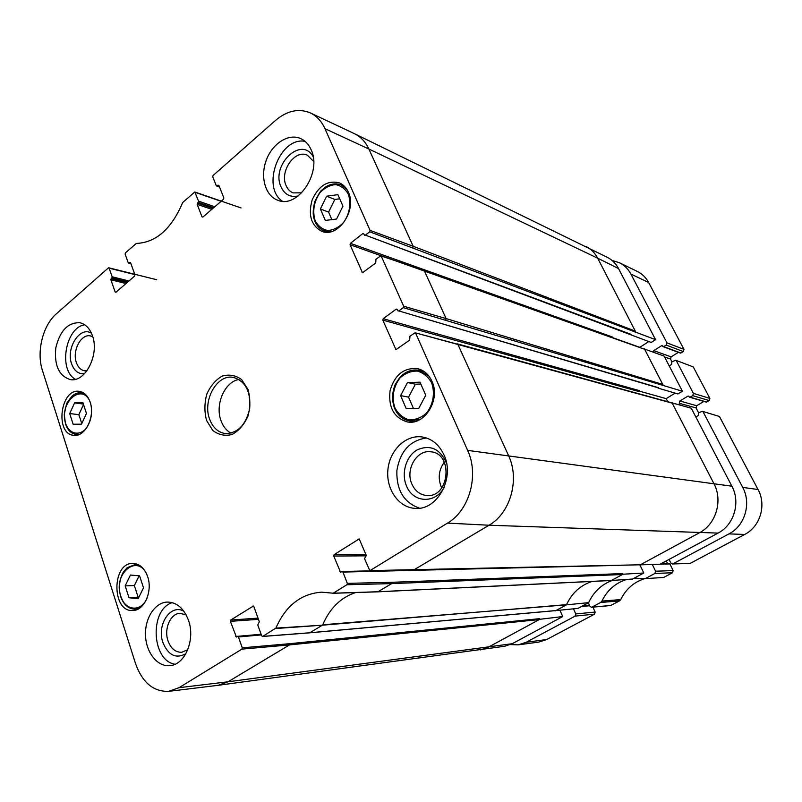 <?xml version="1.0" encoding="UTF-8"?>
<svg xmlns="http://www.w3.org/2000/svg" width="802" height="802" viewBox="0 0 802 802"><rect width="100%" height="100%" fill="white"/><g stroke="black" fill="none" stroke-linecap="round" stroke-linejoin="round"><path stroke-width="1.2" d="M86.456 413.461L81.493 424.178L73.132 424.228L69.704 413.551L74.586 402.905L82.947 402.744L86.456 413.461M74.586 402.905L83.368 404.058M83.528 404.539L78.857 414.654L81.764 423.596M69.704 413.551L78.857 414.654M342.945 206.174L336.569 219.046L325.321 220.42L320.389 208.951L326.655 196.189L337.903 194.655L342.945 206.174M339.717 198.806L334.825 199.457L328.599 212.099L331.848 219.628M326.655 196.189L334.825 199.457M320.389 208.951L328.599 212.099M695.825 416.97L698.311 415.496L698.462 412.95L702.251 411.256L719.444 416.479L702.251 411.256M680.106 404.94L679.234 403.256L679.885 400.99L688.136 396.008L689.73 397.251L692.758 395.657L709.239 400.599L709.88 398.393L693.239 366.895L675.615 360.218L693.239 366.895M709.88 398.393L693.419 393.381L692.758 395.657M693.419 393.381L676.417 360.92M669.239 365.933L671.655 364.429L671.815 361.933L675.615 360.218M652.988 351.918L653.79 350.644L661.81 345.572L663.314 346.735L666.302 345.111L683.354 351.557L683.986 349.381L648.648 282.515C645.981 277.552 642.222 273.873 637.379 271.477L619.375 262.705L612.066 260.46M683.986 349.381L666.953 342.865L666.302 345.111M666.953 342.865L630.893 274.043C628.156 268.941 624.327 265.161 619.375 262.705M510.393 644.597L518.212 644.858L526.242 642.252L575.154 616.106L594.573 614.131L595.174 612.046L575.776 613.951L575.154 616.106M575.776 613.951L573.47 608.868M588.357 602.803L589.981 606.342L591.455 607.274L610.512 605.55L619.505 600.898L620.748 599.575L601.921 601.109L600.648 602.472L619.505 600.898M611.004 605.41L591.455 607.274M591.956 607.124L600.648 602.472M601.921 601.109C607.294 590.102 615.585 582.884 626.803 579.435M634.282 578.112L644.607 578.663L663.615 577.48L672.517 572.758L673.159 570.593L655.585 571.214L654.933 573.45L672.517 572.758M663.615 577.48L644.607 578.663M645.811 578.332L654.933 573.45M655.585 571.214L652.357 564.548M669.079 559.415L670.853 563.044L672.327 563.976L690.141 563.405L744.677 534.453C760.196 526.693 766.682 505.009 758.03 489.501L719.444 416.479M690.141 563.405L672.327 563.976M672.998 563.796L728.948 533.891C744.878 525.861 751.564 503.425 742.702 487.415L703.194 412.027M666.231 560.939L667.535 563.606M669.068 563.636L669.891 563.926L673.159 570.593M644.698 578.663C633.901 582.062 625.921 589.029 620.748 599.575M592.919 607.144L595.174 612.046M518.212 644.858L538.824 642.081L546.703 639.535L594.573 614.131M683.354 351.557L680.427 353.121L663.314 346.735M678.372 352.349L671.134 356.88L670.512 359.045L671.966 361.832M709.239 400.599L706.281 402.133L689.73 397.251M703.885 401.431L696.687 405.732L696.046 407.927L698.622 412.86M559.956 610.342L562.753 616.558L539.796 619.294L539.525 618.673L539.265 619.575L539.796 619.294M218.184 685.309L228.039 681.79L289.502 644.918L289.843 643.675L242.264 647.826L241.923 649.129L179.026 687.685L168.701 691.344L218.184 685.309L504.689 646.252L512.257 643.695L562.753 616.558M618.512 268.54C615.886 263.587 612.217 259.878 607.485 257.412L354.263 133.593L310.254 112.881C316.65 115.929 321.552 121.182 324.95 128.661L370.063 230.385L369.692 231.788L655.565 339.667L618.512 268.54L597.691 258.194C594.964 253.021 591.154 249.151 586.252 246.585M655.565 339.667L651.204 342.454L365.401 235.146L369.692 231.788M648.788 341.552L639.775 347.346M657.901 387.747L398.825 310.925L403.306 307.637L682.412 391.226L664.116 356.098L644.036 348.87M682.412 391.226L677.931 393.952L658.091 388.108M675.174 393.14L666.161 398.634L667.745 401.712M639.685 564.869L660.166 564.197L718.051 533.089C734.041 524.989 740.767 502.363 731.885 486.212L691.264 408.208L671.805 402.825M639.996 565.089L643.795 572.999L622.964 574.222L622.663 573.58L622.392 574.533L622.964 574.222M611.184 580.508L632.577 579.034L643.795 572.999M555.305 610.643L577.961 608.387L588.638 602.643C593.681 591.846 601.52 584.457 612.157 580.478M639.244 391.627L639.525 390.654L383.196 318.705L382.815 320.118L639.244 391.627M611.956 337.431L612.287 336.95L350.414 243.337L350.053 244.72L380.729 255.637M261.131 634.332L237.733 636.367L236.4 637.059L230.385 621.339L258.434 619.344M258.003 618.131L230.725 620.046L230.385 621.339M555.395 610.843L566.463 604.838L588.638 602.643M230.725 620.046L253.432 606.011M332.98 593.279L377.832 591.836L391.717 583.605L392.078 582.292L347.336 583.355L346.955 584.748L333.151 593.209L321.592 592.157C300.961 593.741 285.712 605.721 275.858 628.116L262.695 636.397L261.693 635.906L257.773 624.948L259.317 621.791L253.843 606.523L252.851 606.051M555.505 610.583L309.762 632.768L322.404 625.189L566.553 604.638C571.996 592.989 580.498 585.259 592.056 581.43M413.511 570.112L489.04 525.23C510.453 513.15 519.997 479.295 508.508 455.516L457.842 344.309L415.165 332.78L409.972 336.168L409.672 340.138L395.957 349.632L382.815 320.118M666.161 398.634L639.194 391.085M383.196 318.705L396.068 309.241L397.231 309.582M398.825 310.925L658.673 387.747M663.084 385.03L644.337 348.669M662.502 385.391L662.773 384.429L446.123 318.584L424.348 270.795L644.648 349.261L381.03 255.668L403.687 306.214L403.306 307.637M639.796 565.099L699.354 532.819C716.056 524.297 723.113 500.468 713.86 483.486L672.076 402.905L457.351 343.868M415.165 332.78L672.477 403.226L672.156 402.614M398.153 311.066L396.739 309.101L396.068 309.241M635.585 331.687L597.691 258.194L368.86 149.012C365.552 141.924 360.83 136.851 354.685 133.804M381.03 255.668L375.988 259.146L375.697 263.006L362.484 272.76L350.053 244.72M635.004 332.048L635.284 331.096L413.18 246.284L368.86 149.012L324.95 128.661M128.952 280.981L112.15 276.79L109.132 268.179L134.836 274.555M214.786 206.766L198.545 201.152L194.786 191.989L182.706 202.495C171.488 228.951 156.029 242.595 136.31 243.437L125.413 252.881L125.112 254.084L128.21 262.735L130.536 262.575M115.999 292.189L115.147 291.978L115.949 292.229L134.636 276.068L134.936 274.855L130.536 262.585L129.724 262.354M219.367 186.645L217.172 185.843L217.944 185.172L218.926 185.523M202.826 217.101L202.004 216.831L202.906 217.041L223.537 199.207L223.858 197.924L218.856 185.362L217.944 185.172M202.004 216.831L197.152 204.34L211.808 209.342M212.921 208.38L197.472 203.076L197.152 204.34M365.923 554.533L334.113 554.653L359.196 538.914L366.223 555.295L364.529 558.683L369.802 570.623L413.862 570.202L640.377 564.778L369.792 570.623M611.314 580.528L622.392 574.533L391.717 583.605L346.955 584.748M347.336 583.355L342.945 572.087L618.773 565.36M387.356 570.463L342.193 571.505L340.579 572.287L333.742 556.027L366.313 555.856M566.463 604.838L322.735 624.778C329.853 608.247 340.8 597.51 355.577 592.568M378.023 591.806L611.505 580.427L378.163 591.736L333.151 593.209M365.401 235.146L631.294 334.454M168.701 691.344C153.423 691.835 142.365 682.592 135.538 663.595L42.436 370.424C36.26 351.968 42.767 325.391 56.381 313.803L108.34 267.948L109.132 268.179M91.448 333.201C80.01 325.762 65.714 348.118 71.599 363.827C74.245 371.015 78.556 374.303 84.541 373.662M86.947 370.785L84.511 370.775C80.741 370.023 78.015 367.266 76.35 362.514C72.01 350.815 81.092 333.532 90.456 335.918L92.761 336.73M84.731 324.79C65.403 327.416 58.125 370.223 75.438 379.276M183.909 611.274C170.636 603.325 156.42 624.888 162.946 642.623C168.33 655.354 175.969 659.054 185.874 653.7M187.788 649.7L181.783 652.277C175.498 652.417 170.906 648.607 168.019 640.858C163.748 628.958 170.435 613.47 179.989 613.319L186.164 614.913M172.24 602.623C149.352 609.61 151.448 660.668 175.016 664.256M446.584 463.376C440.188 448.789 430.393 444.278 417.21 449.842C406.133 456.087 401.04 473.18 406.444 485.812C412.87 502.994 435.576 504.207 444.228 487.195M411.867 484.027C405.09 469.501 416.86 449.361 430.905 451.797C453.792 453.501 449.371 498.293 426.554 495.486C419.897 494.744 414.995 490.924 411.867 484.027M444.308 462.193C438.905 469.661 437.832 477.751 441.09 486.483L441.762 487.907M426.484 437.982C410.063 440.378 400.198 451.205 396.88 470.473C396.298 490.022 403.837 502.593 419.496 508.197M313.171 156.721C301.562 135.398 270.625 165.102 281.031 186.886C284.68 194.615 290.424 197.623 298.274 195.919M301.783 192.801L293.131 192.911C289.993 191.638 287.657 189.212 286.113 185.643C279.296 171.498 294.946 148.891 307.417 155.237L313.672 161.553M305.071 141.352C279.758 136.39 260.84 187.107 282.434 201.222M188.5 620.367C195.538 639.485 185.082 664.768 169.984 665.63C157.583 667.084 146.114 652.698 145.513 635.545C144.711 618.412 154.826 602.563 167.167 602.061C176.771 602.172 183.889 608.277 188.5 620.367M444.027 454.995C455.145 478.112 437.12 510.764 415.045 508.358C398.534 507.576 385.822 488.999 387.917 469.581C389.732 450.133 405.852 434.494 422.163 436.96C431.907 438.654 439.195 444.669 444.027 454.995M311.096 149.703C322.384 172.53 297.382 209.382 277.532 200.139C265.191 195.608 260.008 176.681 266.314 160.079C272.429 143.398 288.67 133.022 300.76 138.606C305.291 140.711 308.73 144.41 311.096 149.703M92.451 335.767C99.628 354.674 85.082 382.905 70.205 379.557C58.887 375.857 54.095 365.261 55.829 347.777C59.97 330.705 67.99 322.354 79.879 322.735C85.614 324.068 89.804 328.409 92.451 335.767M147.618 576.558C152.851 591.034 144.43 610.492 133.052 610.482C111.558 612.598 111.548 562.583 132.921 563.395C139.598 563.696 144.49 568.087 147.618 576.558M431.907 381.201C440.859 399.386 424.699 425.772 407.316 421.922C394.053 417.862 388.298 407.536 390.023 390.925C394.624 374.865 403.827 367.446 417.662 368.659C424.007 370.273 428.759 374.444 431.907 381.201M348.349 192.109C357.341 210.064 337.883 238.405 321.843 231.317C311.196 225.633 307.968 215.187 312.138 199.969C318.675 185.623 327.797 179.939 339.507 182.926C343.396 184.62 346.344 187.678 348.349 192.109M90.115 402.083C95.408 416.438 85.142 437.24 73.874 435.326C54.496 434.293 60.421 387.727 79.448 391.376C84.33 392.248 87.889 395.817 90.115 402.083M209.773 419.556C202.054 400.689 217.101 373.632 233.552 377.431C245.492 381.241 250.876 391.597 249.703 408.499C245.913 425.01 237.753 433.351 225.232 433.531C218.124 432.398 212.981 427.737 209.773 419.556M206.575 420.519L212.751 430.433C218.595 434.895 225.031 436.248 232.069 434.483C238.826 430.774 244.119 424.689 247.948 416.218C250.394 406.995 250.414 398.053 248.008 389.401L241.542 379.506C235.537 375.236 229.051 374.113 222.094 376.118C215.507 379.988 210.385 386.063 206.726 394.353C204.37 403.316 204.32 412.038 206.575 420.519M342.193 571.505L342.945 572.087M334.113 554.653L333.742 556.027M415.677 333.241L467.626 450.373C479.275 475.135 469.411 510.493 447.516 523.104L370.163 570.513M350.414 243.337L362.755 233.633L363.938 234.074M364.689 235.297L363.466 233.492L362.755 233.633M217.172 185.843L216.259 185.643L212.741 176.791L213.061 175.518L275.447 120.46C287.066 110.666 298.675 108.14 310.254 112.881M197.472 203.076L198.234 202.415L213.673 207.728M198.545 201.152L198.234 202.415M115.147 291.978L110.876 279.778L126.024 283.517M127.147 282.545L111.167 278.585L110.876 279.778M111.167 278.585L111.859 277.983L127.829 281.953M112.15 276.79L111.859 277.983M242.264 647.826L238.455 636.948L261.342 634.933M237.733 636.367L238.455 636.948M238.996 379.476C224.58 381.662 214.675 404.99 221.151 421.06C223.287 426.694 226.575 430.724 231.026 433.15M639.765 347.316L611.966 337.411M425.742 395.246L418.724 408.418L406.193 408.589L400.609 395.607L407.496 382.534L420.027 382.193L425.742 395.246M420.839 384.048L415.396 384.198L408.549 397.13L413.461 408.489M400.609 395.607L408.549 397.13M407.496 382.534L415.396 384.198M143.508 587.836L138.134 598.733L128.982 597.741L125.162 585.861L130.445 575.044L139.598 575.886L143.508 587.836M139.127 575.846L134.345 585.57L138.175 597.35L138.786 597.42M128.982 597.741L138.175 597.35M125.162 585.861L134.345 585.57M65.634 423.576C58.476 401.952 83.348 381.241 90.606 403.296C92.721 412.388 91.308 420.719 86.355 428.268C79.308 436.448 69.323 434.062 65.634 423.576M84.731 393.742L81.664 392.769C78.185 392.368 74.897 393.551 71.809 396.338L67.428 402.253C66.736 402.815 65.694 406.925 64.28 414.584L65.493 423.947C67.679 430.223 71.298 433.742 76.37 434.504L79.588 434.293M315.216 220.871C312.229 211.126 313.863 201.663 320.128 192.5C324.81 187.728 329.963 185.102 335.567 184.62C340.95 185.643 345.181 188.781 348.248 194.044C351.537 203.056 349.562 214.485 343.246 222.886C338.444 227.638 333.231 230.184 327.627 230.505C322.304 229.332 318.163 226.124 315.216 220.871M315.146 221.663C317.161 226.254 320.229 229.342 324.359 230.906L331.256 231.608M346.795 189.202L341.141 184.981C336.068 183.036 330.905 183.698 325.652 186.966L321.632 190.274C320.67 190.716 318.364 194.525 314.705 201.713C312.168 213.553 313.271 216.57 314.965 221.532C317.021 226.184 320.148 229.312 324.359 230.906L327.848 232.169M680.948 353.06L663.845 346.664M696.687 405.732L679.885 400.99M696.046 407.927L679.234 403.256M689.008 396.268L688.136 396.008M706.773 402.073L690.231 397.18M671.134 356.88L653.79 350.644M670.512 359.045L664.557 356.93M662.713 345.903L661.81 345.572M630.893 274.043L648.648 282.515M589.701 605.741L581.55 606.452M669.891 563.926L660.267 564.147M589.51 605.309L582.563 605.911M526.242 642.252L546.703 639.535M728.948 533.891L744.677 534.453M742.702 487.415L758.03 489.501M261.101 634.272L235.688 636.487M480.258 649.971L488.087 647.314L539.265 619.575L289.502 644.918L241.923 649.129M179.026 687.685L228.039 681.79L512.257 643.695M396.629 349.461L395.436 349.171M467.626 450.373L731.885 486.212M130.856 263.457L129.022 262.966M392.078 582.292L622.663 573.58M341.762 571.666L339.837 571.716M447.516 523.104L489.04 525.23L718.051 533.089M611.254 580.498L377.852 591.836L332.81 593.31M445.752 319.938L446.123 318.584L403.687 306.214M381.451 256.069L423.947 270.414M412.829 247.617L413.18 246.284L370.063 230.385M289.843 643.675L539.525 618.673M309.231 632.808L262.695 636.397M275.517 628.537L322.404 625.189L275.858 628.116M358.815 539.024L359.587 539.034M363.065 272.68L362.053 272.349M195.117 192.33L221.121 201.292M394.945 407.887C391.386 397.892 393.451 386.083 400.198 377.792C405.381 373.181 411.095 370.945 417.351 371.075C423.356 372.8 428.098 376.689 431.566 382.734C435.306 392.88 433.18 405.02 426.203 413.371C420.88 417.942 415.085 420.078 408.83 419.767C402.895 417.872 398.263 413.912 394.945 407.887M394.774 408.519C397.922 415.496 402.855 419.647 409.551 420.95L420.268 419.396M428.739 375.887L419.376 370.414L424.037 371.476M147.117 597.941C141.322 612.497 125.002 611.084 120.771 596.117C112.681 573.701 137.774 552.909 147.027 574.934M120.891 596.477C123.889 604.858 128.731 609.109 135.408 609.209L139.588 608.167M139.438 565.26L135.277 564.508L137.944 564.468M76.37 434.504L78.536 434.724M81.664 392.769L83.819 393.07M341.141 184.981L344.579 186.435M669.329 563.565L660.998 563.756M589.53 605.35L582.473 605.961M555.726 610.613L309.512 632.848L262.424 636.487M219.537 187.077L216.59 185.994M194.786 191.989L241.041 207.939M108.781 267.808L156.691 279.718M130.957 263.738L128.561 263.106M419.376 370.414C414.494 369.391 409.762 370.243 405.18 372.95C402.253 375.496 401.932 373.471 395.135 384.679C391.998 392.739 391.817 400.659 394.604 408.439C397.782 415.456 402.764 419.626 409.551 420.95L414.273 421.712M135.277 564.508L127.177 567.686L123.428 571.986C119.388 579.325 118.435 587.475 120.591 596.417C123.618 604.848 128.561 609.109 135.408 609.209L138.094 609.069"/></g></svg>
